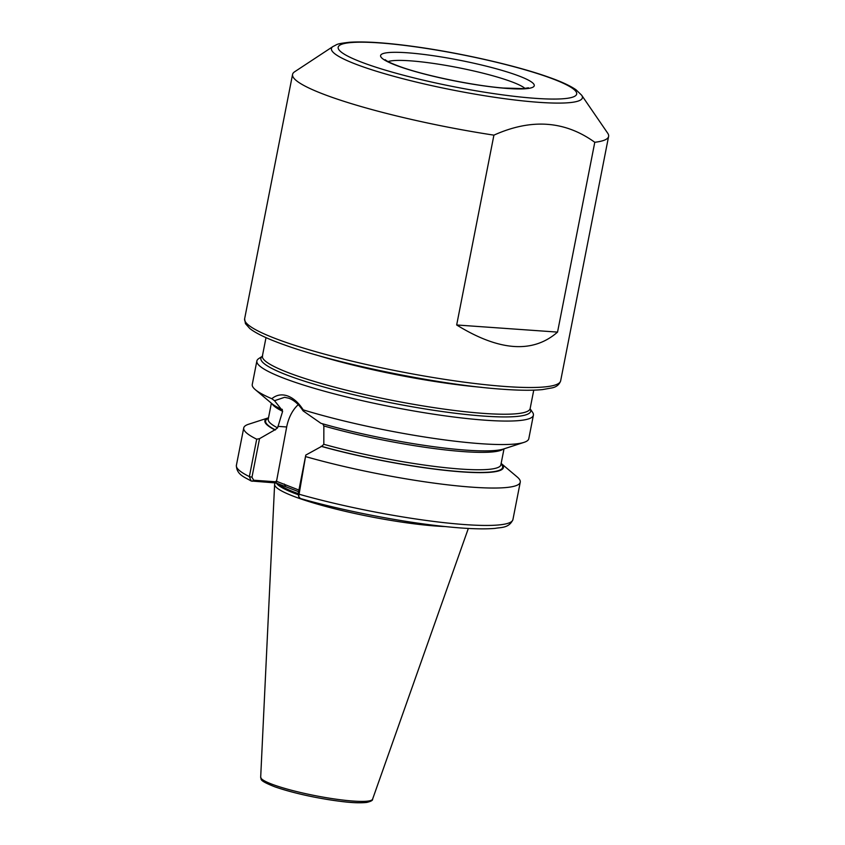 <?xml version="1.0" encoding="UTF-8"?>
<svg xmlns="http://www.w3.org/2000/svg" width="845" height="845" viewBox="0 0 845 845"><rect width="100%" height="100%" fill="white"/><g stroke="black" fill="none" stroke-linecap="round" stroke-linejoin="round"><path stroke-width="1.27" d="M274.53 400.71L271.815 398.713C276.442 394.868 281.681 393.928 287.532 395.914C293.458 398.101 298.676 402.748 303.186 409.857A140.904 19.108 11.1 0 0 523.974 442.379L503.493 449.012A121.532 16.488 11.1 0 1 320.931 423.313L303.08 410.86C298.898 404.385 294.123 400.171 288.768 398.206L284.564 397.308L274.53 400.71L281.3 409.233L282.336 409.392M305.784 455.085L298.686 496.606L298.222 493.638L305.784 455.085L321.66 446.35L323.825 444.301L323.857 425.954L322.832 424.074M333.078 46.454C337.937 44.31 335.138 43.94 349.629 42.25C365.188 41.257 387.38 42.789 416.205 46.834C462.014 53.224 517.024 65.804 548.944 77.275C561.059 81.511 570.09 85.683 576.026 89.781L581.666 95.231A127.87 17.344 -168.9 0 1 507.169 99.034A127.87 17.344 -168.9 0 1 361.977 66.459A127.87 17.344 -168.9 0 1 333.078 46.454L294.641 71.772A161.036 21.843 11.1 0 0 292.571 74.413A161.036 21.843 11.1 0 0 331.029 96.964A161.036 21.843 11.1 0 0 493.913 135.147L456.67 324.976C499.279 351.245 532.899 353.622 557.542 332.106L594.785 142.287C564.904 120.719 531.283 118.342 493.913 135.147M594.785 142.287A161.036 21.843 11.1 0 0 608.611 136.415A161.036 21.843 11.1 0 0 607.703 133.193L581.666 95.231M530.132 408.811A137.481 18.643 -168.9 0 1 448.843 412.434A137.481 18.643 -168.9 0 1 293.711 377.546A137.481 18.643 -168.9 0 1 262.32 356.263L258.676 358.65A140.904 19.108 11.1 0 0 256.869 360.963A140.904 19.108 11.1 0 0 290.522 380.694A140.904 19.108 11.1 0 0 441.681 415.381A140.904 19.108 11.1 0 0 533.396 415.212A140.904 19.108 11.1 0 0 532.603 412.392L530.132 408.79M298.602 491.684L276.051 482.97L251.113 480.985L249.37 476.601L256.7 439.199L259.531 438.661L251.968 477.214L253.68 480.224L276.431 481.83L286.677 426.978A36.008 24.051 94 0 1 298.264 404.66M275.174 482.907L274.815 483.657A99.742 13.531 11.1 0 0 274.614 484.396A99.742 13.531 11.1 0 0 298.475 498.096A99.742 13.531 11.1 0 0 445.135 526.551M523.974 442.379A140.904 19.108 11.1 0 0 528.79 438.703L533.396 415.212M298.686 496.606L300.376 498.508C341 510.126 396.273 521.048 438.766 525.854C463.356 528.664 482.168 529.498 495.202 528.368C500.694 527.227 509.007 528.41 512.926 519.591L520.256 482.189A140.904 19.108 11.1 0 0 517.193 476.971L501.148 463.43A121.532 16.488 11.1 0 1 451.969 471.056A121.532 16.488 11.1 0 1 321.068 446.308M305.953 456.691A140.904 19.108 11.1 0 0 445.991 484.639A140.904 19.108 11.1 0 0 520.256 482.189M256.869 360.963L252.264 384.443A140.904 19.108 11.1 0 0 255.327 389.672L271.784 403.551A121.532 16.488 11.1 0 0 281.3 409.233M255.327 389.672A140.904 19.108 11.1 0 0 271.815 398.713M281.881 409.276L282.631 411.314L277.582 427.876L274.826 429.883A121.532 16.488 11.1 0 1 268.509 417.8L248.546 424.264A140.904 19.108 11.1 0 0 243.73 427.94A140.904 19.108 11.1 0 0 256.7 439.199M274.826 429.883L259.531 438.661M303.186 409.857L303.08 410.86M276.051 481.122L298.919 490.058M285.536 486.34L284.311 484.048M276.051 482.97L276.431 481.83M252.148 481.28L253.68 480.224M456.67 324.976L557.542 332.106M515.534 74.73A78.279 10.615 -168.9 0 1 507.687 88.482A78.279 10.615 -168.9 0 1 399.294 66.512A78.279 10.615 -168.9 0 1 407.153 52.77A78.279 10.615 -168.9 0 1 515.534 74.73M525.02 88.461A71.572 9.707 11.1 0 0 509.271 80.909A71.572 9.707 11.1 0 0 440.065 64.431A71.572 9.707 11.1 0 0 388.087 61.59M367.174 64.241A121.543 16.488 11.1 0 0 535.466 98.347A121.543 16.488 11.1 0 0 547.655 77.001A121.543 16.488 11.1 0 0 379.373 42.905A121.543 16.488 11.1 0 0 367.174 64.241M262.647 356.041L262.394 356.03A136.425 18.505 11.1 0 0 294.979 375.138A136.425 18.505 11.1 0 0 441.343 408.726A136.425 18.505 11.1 0 0 530.142 408.568L533.755 390.158M283.086 341.369A161.036 21.843 11.1 0 0 455.835 381.01A161.036 21.843 11.1 0 0 560.657 380.82C559.327 384.612 556.464 386.968 552.07 387.887L542.437 389.598C532.456 390.591 518.872 390.453 501.687 389.175C439.991 384.95 336.838 363.941 284.543 344.929C267.823 339.014 256.257 333.564 249.845 328.557L245.441 323.635L244.627 318.818A161.036 21.843 11.1 0 0 283.086 341.369M481.713 387.327A136.425 18.505 -168.9 0 1 315.248 354.668M278.016 483.667A98.844 13.404 11.1 0 0 298.222 493.628L298.623 494.093A140.904 19.108 11.1 0 0 438.661 522.041A140.904 19.108 11.1 0 0 512.926 519.591M276.399 483.097A98.939 13.425 11.1 0 0 298.169 494.695M277.403 483.456A98.844 13.404 11.1 0 0 298.169 493.955M372.582 799.19C372.909 800.342 370.966 801.419 366.762 802.423C360.561 803.099 352.418 802.824 342.309 801.588C317.171 798.398 294.831 793.529 275.269 786.98C256.743 779.777 262.172 779.037 260.683 777.231A57.027 7.732 11.1 0 0 274.319 785.068A57.027 7.732 11.1 0 0 334.979 799.032A57.027 7.732 11.1 0 0 372.582 799.19L468.331 528.442M275.597 787.044A54.819 7.436 11.1 0 0 333.543 800.416A54.819 7.436 11.1 0 0 370.015 800.722M321.66 446.35A120.772 16.382 11.1 0 0 450.184 470.76A120.772 16.382 11.1 0 0 501.053 463.937M323.825 444.301A118.532 16.076 11.1 0 0 500.874 464.834L504.011 448.843M323.857 425.954A118.532 16.076 11.1 0 0 503.124 449.128M251.113 480.985C244.659 477.098 236.526 474.795 236.389 465.331A140.904 19.108 11.1 0 0 249.37 476.601L251.968 477.214M268.414 418.286A120.772 16.382 11.1 0 0 275.417 429.925M271.372 403.202L268.235 419.194A118.532 16.076 11.1 0 0 277.582 427.876M272.079 403.794A118.532 16.076 11.1 0 0 282.631 411.314M277.878 426.355L286.677 426.978M528.442 87.785L523.235 88.609L503.25 88.028C473.189 85.641 424.549 75.554 400.266 66.713C392.376 63.819 387.475 61.59 385.563 60.016L385.172 59.678M560.657 380.82L608.611 136.415M244.627 318.818L292.571 74.413M236.389 465.331L243.73 427.94M260.683 777.231L274.614 484.396M262.394 356.03L266.006 337.62"/></g></svg>
